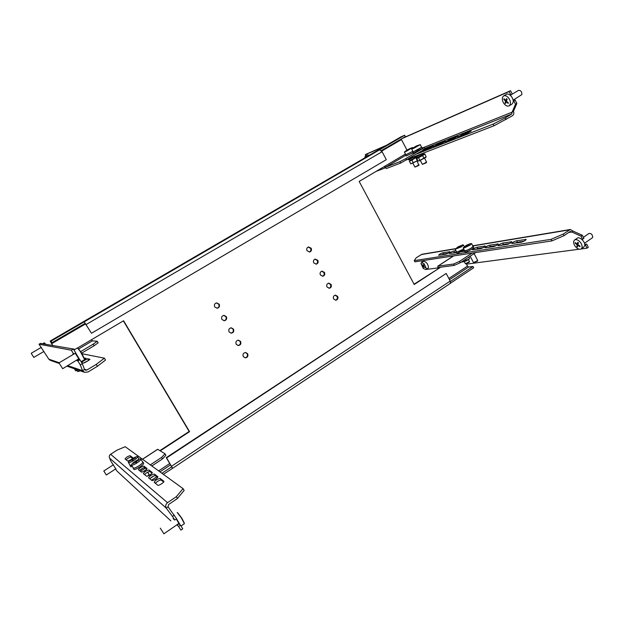 <?xml version="1.0" encoding="UTF-8"?>
<svg xmlns="http://www.w3.org/2000/svg" width="624" height="624" viewBox="0 0 624 624"><rect width="100%" height="100%" fill="white"/><g stroke="black" fill="none" stroke-linecap="round" stroke-linejoin="round"><path stroke-width="0.94" d="M143.138 468.008L139.558 470.597M238.251 340.181L240.115 341.453C240.856 343.621 240.154 344.971 237.994 345.509M240.591 341.468C241.34 343.785 240.552 345.134 238.235 345.54L236.184 344.253C235.435 341.968 236.207 340.61 238.493 340.181L240.591 341.468M223.751 315.393L225.904 316.703C226.652 318.755 226.021 320.096 224 320.744M226.356 316.68C227.113 318.864 226.403 320.213 224.227 320.744L221.894 319.433C221.146 317.281 221.832 315.923 223.977 315.37L226.356 316.68M314.98 259.155L317.249 260.465C317.92 262.174 317.491 263.414 315.962 264.186M317.842 260.341C318.536 262.228 318.006 263.492 316.259 264.155L313.724 262.876C313.03 261.011 313.544 259.748 315.268 259.077L317.842 260.341M328.419 283.21L330.478 284.497C331.157 286.291 330.681 287.547 329.043 288.272M331.087 284.419C331.781 286.393 331.204 287.672 329.347 288.265L327.015 286.993C326.321 285.035 326.89 283.756 328.723 283.156L331.087 284.419M245.443 352.498L247.166 353.73C247.907 355.953 247.174 357.31 244.959 357.802M247.658 353.777C248.391 356.148 247.572 357.497 245.201 357.833L243.266 356.569C242.533 354.221 243.337 352.864 245.684 352.505L247.658 353.777M335.088 295.168L337.046 296.431C337.724 298.264 337.225 299.528 335.54 300.23M337.662 296.377C338.356 298.397 337.756 299.676 335.852 300.23L333.614 298.958C332.92 296.962 333.512 295.675 335.4 295.113L337.662 296.377M231.02 327.811L233.025 329.105C233.774 331.219 233.103 332.569 231.013 333.161M233.493 329.105C234.242 331.352 233.493 332.709 231.247 333.177L229.055 331.874C228.306 329.651 229.039 328.294 231.254 327.803L233.493 329.105M321.719 271.214L323.879 272.509C324.558 274.256 324.098 275.512 322.514 276.26M324.48 272.415C325.174 274.342 324.62 275.613 322.819 276.237L320.385 274.966C319.691 273.055 320.229 271.775 322.015 271.144L324.48 272.415M216.434 302.913L218.743 304.239C219.492 306.22 218.899 307.562 216.965 308.256M219.188 304.2C219.944 306.306 219.274 307.655 217.183 308.248L214.703 306.93C213.946 304.847 214.594 303.498 216.653 302.882L219.188 304.2M308.209 247.049L310.588 248.36C311.259 250.021 310.853 251.254 309.379 252.057M311.165 248.219C311.86 250.052 311.36 251.316 309.676 252.01L307.031 250.739C306.337 248.921 306.829 247.658 308.49 246.956L311.165 248.219M140.486 471.338L145.423 468.094M150.306 464.872L161.569 457.462L165.001 453.765L157.669 449.288L142.498 459.209M142.935 471.838L146.484 469.498M151.827 465.98L162.474 458.96L161.569 457.462M165.001 453.765L165.898 455.247L162.474 458.96M81.643 353.161L94.13 345.735L93.187 344.175L97.219 341.266L92.336 340.868L91.486 339.729L77.548 347.974M97.219 341.266L98.155 342.818L94.13 345.735M80.621 351.632L93.187 344.175M160.259 450.848L189.563 431.652L123.591 320.744L91.486 339.729M405.444 154.05L359.174 181.42L414.219 284.497L438.617 268.523L414.063 284.209M450.559 283.163L473.678 267.774L472.992 266.471L468.601 267.025L467.501 266.128L448.859 278.491M163.379 474.349L172.598 468.312L166.616 457.891L446.199 273.445L450.208 281.05L450.333 283.405M172.481 468.289L171.616 466.853L161.92 473.296M156.749 476.728L151.531 480.199M472.992 266.471L450.411 281.486M400.624 137.03L50.177 341.039L51.067 341.149L52.003 342.693L51.098 342.568L51.683 343.684L85.597 323.895M51.067 341.149L379.61 149.807L382.091 151.718L386.287 159.689L91.494 333.255L84.217 321.844L85.129 323.365L52.003 342.693M400.748 136.96L404.648 135.229L379.61 149.807M381.334 150.618L405.366 136.601L404.648 135.229M466.331 263.882L467.501 266.128M381.709 151.094L401.466 139.573L406.988 150.15M52.79 345.501L51.683 343.684M159.908 450.629L189.166 431.473L123.373 320.876M52.627 345.478L50.177 341.039M189.563 431.652L189.166 431.473M401.466 139.573L401.263 138.988M91.494 333.255L85.129 323.365M171.67 466.814L166.249 457.665L446.199 273.445M384.696 166.327L385.749 167.146L405.85 155.243M384.072 166.694L386.467 168.511L400.624 163.067L399.89 161.655L385.749 167.146M424.616 148.528L511.703 114.036L512.093 112.172L422.245 148.044L424.008 147.342L424.733 148.738L423.439 149.971L400.624 163.067M413.338 152.654L412.542 153.239L413.478 152.927M423.439 149.971L422.705 148.559L405.756 158.621L406.497 160.04M422.705 148.559L424.008 147.342M399.89 161.655L405.756 158.621M475.675 252.548L460.2 262.751L454.272 265.387L438.664 267.462L438.617 268.523L440.63 267.197M454.272 265.387L453.554 264.03L437.97 266.152L437.861 268.616M453.554 264.03L459.49 261.394L460.2 262.751M472.087 253.102L459.49 261.394M73.078 354.533L72.922 353.964L73.741 354.128L71.347 350.204L73.375 349.003L75.761 352.927L73.741 354.128M71.347 350.204L39.031 344.23L48.836 359.174L59.257 362.731M78.679 359.174L79.927 359.775L82.306 363.683L84.529 369.486L82.547 370.679L80.285 364.892L77.906 360.984L76.682 360.368M39.031 344.23L40.459 343.403L73.375 349.003M79.927 359.775L77.906 360.984M80.285 364.892L82.306 363.683M97.414 366.304L96.252 364.393L104.387 358.168L105.526 360.056L97.414 366.304L88.062 371.951L84.591 372.325L66.955 366.163M83.593 363.067L88.553 360.438L87.516 358.706L89.95 359.284C90.301 359.557 83.959 363.316 83.569 363.067L81.596 362.528M96.252 364.393L86.892 370.032L84.435 369.236M81.994 353.73L104.387 358.168M84.123 357.934L86.12 358.402L84.63 359.603M84.591 359.619L82.243 361.031M81.401 362.201L87.516 358.706M84.529 369.486L85.441 370.204L86.892 370.032M67.813 365.648L82.547 370.679L84.591 372.325M59.303 363.488L50.31 360.352L48.836 359.174M173.105 518.661L174.736 520.065L172.497 516.399L166.202 508.069L109.621 458.149L110.885 461.206L115.783 468.835M178.636 526.477L177.146 525.112L179.01 523.825L180.508 525.182L182.731 528.832L180.866 530.135L178.636 526.477L180.508 525.182M115.635 468.936L116.891 470.987L170.851 520.876M168.067 506.805L166.202 508.069C165.227 506.009 165.672 504.208 167.528 502.671L176.35 496.681L183.058 488.615L184.135 490.402L177.45 498.498L168.636 504.488L168.067 506.805L176.615 518.77L174.736 520.065M172.497 516.399L174.385 515.104M141.469 472.126L138.38 469.638C139.628 467.797 141.461 466.619 143.871 466.105L147.053 468.53C145.79 470.418 143.926 471.611 141.469 472.126M183.058 488.615L125.229 446.698L117.101 450.107L110.604 454.288C109.231 455.364 108.904 456.651 109.621 458.149M146.601 476.245L143.341 473.608C144.604 471.697 146.476 470.488 148.972 469.966L152.342 472.54C151.055 474.505 149.144 475.738 146.601 476.245M152.045 480.613L148.582 477.82C149.861 475.831 151.796 474.575 154.378 474.061L157.942 476.791C156.647 478.834 154.682 480.113 152.045 480.613M157.825 485.254L154.151 482.282C155.446 480.207 157.427 478.912 160.103 478.405L163.894 481.299C164.588 482.134 158.551 486.065 157.825 485.254M127.663 461.05C129.901 460.535 131.625 459.436 132.834 457.751L130.135 455.692C127.936 456.214 126.243 457.291 125.042 458.936L127.663 461.05M139.526 470.574C141.539 468.694 143.294 467.711 144.791 467.618L146.804 469.147M155.36 483.272C157.498 481.182 159.409 480.106 161.101 480.051L163.66 482.001M149.776 478.787C151.866 476.775 153.722 475.73 155.345 475.66L157.708 477.461M144.503 474.56C146.554 472.618 148.356 471.604 149.916 471.526L152.092 473.179M132.584 458.305L130.985 457.088C129.644 457.205 128.021 458.117 126.126 459.818M177.45 498.498L176.35 496.681M513.185 100.877L515.174 100.035L516.859 103.42L513.443 111.361C514.184 113.217 513.88 114.66 512.53 115.705L494.013 125.752L408.463 158.87M510.245 95.191L512.234 94.107L510.549 90.714L402.854 138.068M386.474 145.267L366.366 154.105L365.282 154.736L365.875 155.852M510.861 94.926L509.176 91.525L401.692 138.739M385.343 145.922L365.282 154.736M513.443 111.361L512.093 112.172L515.486 104.239L513.809 100.854L513.193 101.111M510.549 90.714L509.176 91.525M515.174 100.035L513.809 100.854M516.859 103.42L515.486 104.239M385.024 167.942L376.132 171.389M426.083 148.777L421.863 151.289L428.891 148.535L433.579 145.899L426.083 148.777L426.449 149.487M462.415 134.456L457.938 137.14L466.12 133.926L471.182 131.087L462.415 134.456L462.805 135.229M449.686 139.48L445.294 142.093L453.063 139.051L457.993 136.282L449.686 139.48L450.068 140.221M437.588 144.245L433.29 146.812L440.669 143.91L445.474 141.211L437.588 144.245L437.962 144.971M494.013 125.752L493.178 124.09L416.637 154.011M493.178 124.09L505.245 117.928L506.08 119.597M511.703 114.036L505.245 117.928M582.621 239.359L581.03 236.145L571.795 231.995L573.074 231.122L582.317 235.264L583.916 238.477L581.95 239.46M584.704 244.366L586.7 244.085L588.292 247.291L587.005 248.18L585.413 244.975L586.7 244.085M426.106 269.451L437.58 267.969M466.463 264.147L579.283 249.202M581.069 248.968L587.005 248.18M584.735 245.068L585.413 244.975M421.528 260.824L422.237 262.158M582.317 235.264L581.03 236.145M477.079 247.221L485.285 246.051C484.575 247.057 483.046 247.931 480.698 248.664L472.571 249.795C473.265 248.812 474.77 247.954 477.079 247.221L477.781 248.578L483.132 247.728M502.772 243.04C500.323 243.797 498.748 244.694 498.038 245.731L507.039 244.475C509.535 243.719 511.142 242.806 511.859 241.753L502.772 243.04L503.506 244.468L500.939 245.443M455.442 248.68L421.918 254.28L416.224 257.759L414.242 260.629L551.125 239.32L563.3 234.023L570.328 229.499L472.727 245.794M464.662 251.207L461.487 251.714M456.651 252.478L449.42 253.492C450.115 252.548 451.55 251.729 453.726 251.02L455.926 250.669M442.837 252.798L449.943 251.768C449.249 252.712 447.821 253.531 445.661 254.225L438.625 255.216C439.312 254.296 440.716 253.484 442.837 252.798L443.5 254.062L447.868 253.367M489.614 245.185C487.235 245.926 485.698 246.8 484.988 247.814L493.537 246.62C495.963 245.872 497.531 244.982 498.241 243.953L489.614 245.185L490.331 246.574L487.859 247.525M516.61 240.786C514.082 241.558 512.468 242.471 511.75 243.539L521.243 242.221C523.817 241.449 525.47 240.521 526.196 239.437L516.61 240.786L517.358 242.252L514.699 243.259M475.394 249.506L477.781 248.578M441.34 254.912L443.5 254.062M452.174 253.188L456.401 252.002M463.515 251.386L464.513 250.918M563.3 234.023L564.104 235.622L570.235 231.457L571.795 231.995L568.698 232.495M564.104 235.622L551.928 240.903L551.125 239.32M414.242 260.629L414.882 261.838L551.928 240.903M496.064 245.661L490.331 246.574M509.652 243.485L503.506 244.468M523.957 241.199L517.358 242.252M573.074 231.122L570.328 229.499M469.303 262.181L465.442 263.773L469.466 261.589M455.185 249.257L456.55 251.87C457.517 252.205 459.685 251.378 463.055 249.397L463.71 248.945M462.719 244.904L458 246.87L455.169 249.218L461.666 246.73L463.453 245.014L462.719 244.904M461.097 245.591L459.576 246.503L460.785 246.441L460.216 246.815L459.007 246.878L457.025 248.134L458.617 246.94L457.548 247.252L458.117 246.878L461.097 245.591M464.326 261.76L465.418 263.765M367.045 156.577L365.274 156.203L364.712 157.934M369.229 155.306L367.45 154.931L365.274 156.203M469.256 258.944L462.68 261.963L466.463 260.855L469.334 258.835M469.576 258.453L468.85 257.049M466.323 260.598L465.59 259.202M462.68 261.963L462.353 261.339M456.448 251.667L457.142 252.08L463.726 248.984M456.401 251.995L456.932 253.009L457.696 253.141L464.287 250.052M513.1 100.168L521.875 94.591C521.937 91.72 520.837 90.316 518.567 90.363L510.323 95.254M511.852 104.192L512.928 102.866C514.613 99.185 509.207 92.251 506.306 94.349L503.607 95.948M504.925 104.692C506.501 106.088 507.913 106.454 509.168 105.799L510.19 104.504C510.838 101.969 510.034 99.489 507.78 97.063C506.212 95.69 504.808 95.324 503.568 95.971L502.515 97.313C501.899 99.84 502.702 102.305 504.925 104.692M505.261 103.225L505.502 101.158L503.779 99.349L504.013 98.717L505.736 100.526L506.555 98.6L507.203 99.2L506.376 101.127L508.365 102.788L508.123 103.42L506.142 101.759L505.58 103.522L505.261 103.225M505.736 100.526L506.914 99.824M506.142 101.759L506.711 101.423M504.941 102.921L505.947 102.328M505.502 101.158L506.633 100.487M503.779 99.349L504.301 99.037M428.009 268.211L428.493 267.368C427.807 263.554 426.145 261.55 423.493 261.347L421.45 262.665M423.329 268.562L425.974 269.537L426.418 268.726L424.047 263.648L421.418 262.688L420.974 263.515L423.329 268.562M423.275 267.641L423.127 266.3L421.964 264.576L423.181 265.894L423.454 264.638L423.907 265.075L423.634 266.323L425.053 267.524L423.579 266.737L423.275 267.641M423.181 265.894L423.805 265.489M423.049 267.423L423.54 267.111M423.127 266.3L423.712 265.918M592.27 237.869L592.745 237.167C592.426 234.46 591.162 233.228 588.962 233.47L583.346 237.331M583.705 247.151L584.641 245.762C585.788 242.151 579.602 236.051 577.083 238.282L574.642 239.959M576.989 248.134C578.713 249.335 580.141 249.569 581.272 248.836L582.067 247.549C582.364 245.107 581.256 242.837 578.752 240.739C577.044 239.554 575.632 239.327 574.517 240.045L573.698 241.379C573.425 243.797 574.525 246.051 576.989 248.134M577.106 246.722L577.067 244.764L575.172 243.196L575.312 242.58L577.216 244.148L577.762 242.276L578.456 242.791L577.91 244.663L580.063 246.074L579.914 246.691L577.762 245.279L577.457 246.979L577.106 246.722M577.216 244.148L578.253 243.43M577.762 245.279L578.284 244.92M576.763 246.464L577.645 245.856M577.067 244.764L578.066 244.078M575.172 243.196L575.64 242.869M59.132 363.121L62.696 368.698L59.132 363.121M59.062 362.848L75.231 353.254L78.796 358.8L62.696 368.698M75.668 352.981L79.771 359.736M73.991 350.009L77.446 347.966L80.137 351.226L84.638 359.596L81.104 361.709M81.455 352.872L80.785 351.866M160.274 528.154L163.894 533.801L160.274 528.154M176.288 518.996L178.87 523.45M176.537 518.825L180.227 524.924M177.185 512.499L181.233 517.678L184.392 523.684M184.181 522.818L181.732 518.06L177.778 512.92M103.81 470.987L106.322 474.989L103.802 470.987L113.443 464.74M31.216 353.285L33.766 357.404L31.216 353.285M44.312 342.865L45.497 344.261M464.451 250.372L464.381 250.661C464.802 251.066 466.331 250.637 468.967 249.389C471.674 247.97 473.078 246.925 473.171 246.238L472.867 246.074M464.404 250.715L464.942 251.737C465.364 252.143 466.892 251.714 469.529 250.466C472.235 249.054 473.639 248.001 473.733 247.315L473.71 247.268M405.811 154.744L412.862 151.312M405.678 154.931L406.247 156.008L413.267 152.521M413.127 151.819L417.854 149.752L421.598 147.233M413.002 152.006L413.572 153.106L422.393 148.333M415.28 156.39L408.252 159.853L407.909 159.198M423.454 153.067L415.607 157.014L415.21 156.257M130.034 465.176L131.765 465.434M130.01 465.566L130.728 466.744L132.483 466.612M133.154 467.711L133.138 468.125C133.645 469.607 143.582 463.429 142.927 462.049L142.522 461.807M133.832 469.24L133.864 469.326C134.386 470.808 144.316 464.638 143.653 463.242L143.567 463.109M460.949 262.259L462.579 261.776M462.548 261.713L461.245 262.064M423.875 153.988L421.762 155.314M417.292 157.482L423.86 153.941M417.261 157.529L416.754 158.324L418.525 157.732L422.612 155.579L424.889 154.027L423.907 153.941M418.759 161.054L425.747 157.49M424.889 154.027L426.137 156.889L418.673 161.054L418.127 160.969L416.754 158.324M423.992 158.239L422.612 155.579M419.905 160.391L418.525 157.732M422.44 155.041L421.372 154.315M420.74 154.666L421.863 155.376L417.316 157.521L416.855 156.632M421.028 154.51L421.988 155.173M409.913 160.313L416.957 156.842M409.882 160.36L409.414 161.21L411.926 160.157L416.972 156.874M410.935 163.816L417.932 160.586M417.877 160.485L410.787 163.816L409.414 161.21M417.261 160.586L415.904 157.973M413.291 162.778L411.926 160.157M416.38 156.881L415.522 157.552L414.554 156.819M413.993 157.147L415.038 157.856L409.937 160.352L409.477 159.471M415.522 157.552L414.944 157.786M147.865 476.065L148.801 474.997M147.802 472.111L149.089 474.513L147.685 476.128M149.074 474.505L147.662 472.189M477.516 261.074L473.585 262.681L477.688 260.497L474.107 253.586M463.18 247.931L464.56 250.575C465.847 250.871 468.273 249.896 471.83 247.642L472.976 246.277M470.309 243.625L466.315 245.333L463.156 247.884L464.42 247.892L470.426 244.936L471.596 243.625L470.309 243.625M468.889 244.273L467.665 245.107L469.201 244.842L468.71 245.193L467.173 245.466L465.309 246.761L466.666 245.599L465.754 245.762L468.889 244.273M470.145 256.199L473.561 262.673M418.891 165.368L414.921 167.076L419.055 164.822M406.333 150.579L404.407 152.069L406.138 151.414L412.456 147.599M410.077 148.512L406.762 150.579L409.367 148.847M404.414 152.084L405.85 154.814L412.854 151.297M412.971 163.363L414.913 167.076M420.404 160.594L422.37 164.362L426.59 162.107L426.301 162.755L422.378 164.369M426.59 162.107L424.632 158.317M411.723 149.12L413.166 151.897L421.637 147.311M413.681 147.576L411.707 149.105L414.383 147.982L419.905 144.807L416.715 145.829L417.908 145.493L414.586 147.358L416.317 146.055M74.389 368.761L75.652 370.812L76.97 370.274M77.173 370.609L75.652 370.812M73.585 349.354L73.921 348.972L73.414 349.066M76.495 369.502L77.789 371.592L79.825 370.664M80.34 370.843L77.789 371.592M133.349 458.117C130.541 459.81 128.887 461.191 128.388 462.259L128.404 462.509C128.864 462.899 130.291 462.431 132.678 461.113C135.525 459.397 137.179 458.016 137.647 456.955L137.623 456.729C137.163 456.331 135.736 456.799 133.349 458.117M133.021 458.461L135.431 457.93L133.107 459.077L133.029 459.935L132.257 460.379L132.335 459.514L130.182 460.941L133.021 458.461M128.404 462.509L130.205 465.449L131.726 465.371M132.397 459.272L132.857 460.036M132.639 458.687L133.068 459.381M132.335 459.514L132.701 460.122M133.31 467.945L133.333 468C133.832 469.435 143.481 463.406 142.724 462.142L142.67 462.056M135.829 460.925C133.013 462.743 131.563 464.084 131.477 464.95L131.5 465.005C132.093 465.434 133.778 464.825 136.57 463.187C139.417 461.347 140.86 459.997 140.899 459.155L140.884 459.116C140.291 458.687 138.606 459.287 135.829 460.925M135.798 461.105L138.715 460.2L136.352 461.456L136.617 462.142L135.829 462.626L135.564 461.939L133.364 463.484L135.798 461.105M135.502 461.752L135.977 462.532M135.408 461.347L136.087 462.462M135.564 461.939L135.938 462.556M142.561 459.256L157.771 449.311M78.577 349.011L92.336 340.868M150.088 478.429L153.871 475.925M159.962 471.877L170.57 464.833M449.498 279.7L468.601 267.025M169.767 463.507L158.621 470.902M382.091 151.718L86.213 324.488M450.208 281.05L171.623 466.206M437.97 266.152L453.617 255.926M79.1 359.564L77.095 360.766M167.528 502.671L110.604 454.288M148.972 469.966L149.916 471.526M154.378 474.061L155.345 475.66M160.103 478.405L161.101 480.051M130.135 455.692L130.985 457.088M143.871 466.105L144.791 467.618M421.192 254.561L455.278 248.882M472.805 245.957L569.439 229.858M453.726 251.02L454.405 252.322M449.537 251.706L449.756 252.112M497.702 243.867L497.975 244.397M511.282 241.66L511.571 242.229M525.564 239.327L525.876 239.951M484.786 245.965L485.043 246.464M400.678 136.991L50.162 341.047M172.598 468.312L450.364 283.382M453.469 255.941L437.728 266.237M469.287 262.22L469.459 261.737M469.474 261.612L468.452 259.654M464.279 246.613L463.453 245.014M511.898 104.169L509.168 105.799M428.048 268.18L425.974 269.537M592.332 237.822L584.462 243.259M583.838 247.057L581.272 248.836M80.66 351.686L78.148 348.527M84.435 358.691L81.331 352.677M163.894 533.801L178.885 523.442M181.022 526.016L184.415 523.669M106.322 474.989L115.955 468.725M33.766 357.404L43.914 351.468M45.653 344.284L44.554 343.005M42.689 343.785L44.327 342.833M31.2 353.278L41.371 347.35M473.171 246.238L473.733 247.315M421.824 147.233L422.409 148.356M142.896 461.978L143.621 463.18M133.138 468.125L133.864 469.326M425.724 157.521L426.137 156.889M423.883 153.995L423.415 153.091M148.723 475.121L149.089 474.513M477.5 261.113L477.672 260.621M473 246.324L471.596 243.625M418.883 165.383L417.128 161.125M412.994 148.06L412.737 147.568M412.495 147.584L409.828 148.613M408.954 149.035L407.308 149.955M421.645 147.326L420.194 144.526M415.888 146.25L413.782 147.506M74.404 349.768L73.921 348.972M139.152 459.248L137.623 456.729M142.701 462.103L140.884 459.116M133.333 468L131.5 465.005"/></g></svg>

